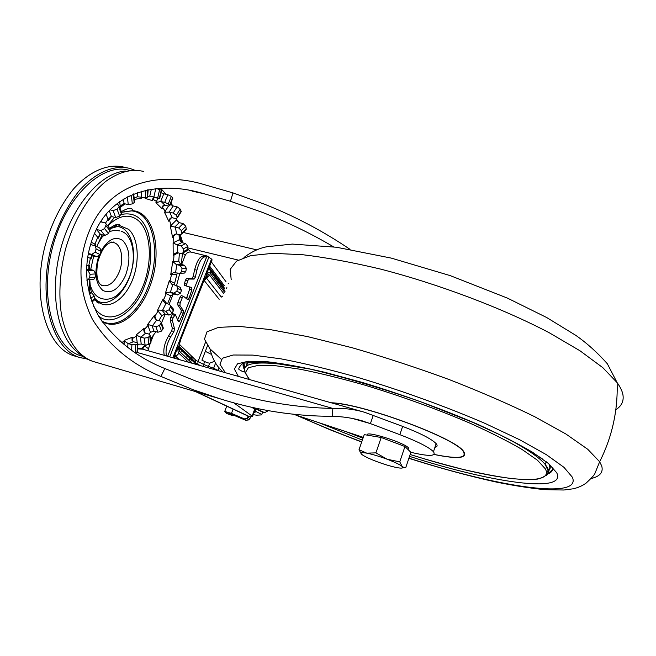 <?xml version="1.0" encoding="UTF-8"?>
<svg xmlns="http://www.w3.org/2000/svg" width="656" height="656" viewBox="0 0 656 656"><rect width="100%" height="100%" fill="white"/><g stroke="black" fill="none" stroke-linecap="round" stroke-linejoin="round"><path stroke-width="0.98" d="M176.046 218.596L176.431 220.031L179.186 222.655L174.758 227.066L178.719 227.968L181.45 230.641L181.892 233.946L180.047 234.815L176.103 233.913L173.405 235.561L172.561 237.267L170.322 226L171.118 225.295L169.486 220.227L168.797 221.261L164.484 212.232L165.197 211.216L162.598 207.444L162.048 208.706L155.907 202.696L156.489 201.441L153.069 199.326L152.709 200.728L145.132 198.366L145.312 197.743M178.998 234.569L179.391 239.661L181.712 242.597L177.153 244.967L181.072 245.893L183.368 248.87L183.008 252.88L181.105 253.577L177.194 252.642L174.471 253.765L173.2 255.479L173.102 242.843L173.922 242.482L173.348 236.521L172.561 237.267M179.408 253.159L178.76 261.219L180.646 264.294L176.292 264.532L180.179 265.491L182.048 268.599L181.605 271.469L180.293 273.322L173.389 272.642L170.732 274.602L172.749 261.482L173.528 261.482L174.012 255.069L173.2 255.479M177.251 273.035L174.652 283.244L174.758 285.057M170.642 305.598L169.248 309.698L165.902 311.297L162.032 310.239L165.132 314.068L168.969 315.093L172.282 313.502L173.668 309.427L169.33 304.327L165.46 303.285L163.697 301.465L163.131 298.964L163.68 299.644L166.698 292.527L169.896 292.125L173.766 293.954L170.732 295.79L167.551 303.859M165.132 314.068L161.786 315.618L158.85 320.628M154.521 317.16L156.202 319.874L160.089 320.956L161.335 322.563L159.465 325.515L155.866 326.672L151.971 325.573L154.062 331.19L150.462 332.289L148.92 334.076M170.732 295.79L165.369 293.33L169.338 280.62L170.027 280.973L171.519 274.544L170.732 274.602M141.45 197.628L141.384 198.194L134.324 199.408M123.517 199.08L124.074 203.655L121.286 205.558L120.31 207.386L120.204 206.025L119.474 206.648M109.331 210.83L111.463 216.562L109.06 218.538L108.404 220.506L108.035 219.358L105.509 223.065M96.457 229.469L100.606 234.446L98.654 236.275L98.351 238.169L97.752 237.357L94.948 244.081L95.727 244.458L95.218 245.811M88.224 253.634L92.611 255.701L91.094 257.152L91.168 258.8L90.389 258.398L88.732 265.696L89.618 265.614L88.831 267.14L89.528 269.28L86.518 269.444M87.33 279.882L87.56 280.407L86.936 280.448M120.179 341.448L120.474 340.997L120.36 341.612M121.163 342.293L124.214 341.743L124.238 340.39L132.438 337.225L132.389 338.57L136.399 336.118L136.186 334.937L144.058 328.369L144.238 329.558L147.936 325.573L147.526 324.638L154.521 315.265L154.898 316.233L158.047 311.042L157.465 310.411L163.131 298.964M172.315 198.538L172.889 198.022L171.347 196.349L167.829 194.717L163.795 193.807L160.671 201.482L155.907 202.696M160.671 201.482L164.73 202.351L168.264 203.967L169.822 205.623L168.42 206.025L164.377 205.156L162.319 206.96L162.048 208.706M98.302 315.585C110.733 328.18 135.587 311.584 144.23 286.705C151.347 268.607 152.668 250.707 148.19 232.987C143.098 217.825 134.004 211.691 120.917 214.586M114.948 217.349L113.849 218.038M119.048 226L118.736 224.524M96.383 300.251L95.522 300.71M113.98 225.525L114.677 226.558M125.28 171.027C100.729 172.889 72.209 205.541 60.754 248.722C49.167 291.871 57.195 335.97 77.039 351.747C81.426 356.085 86.658 359.283 92.742 361.341L94.677 361.907M129.429 170.396C102.861 161.925 65.936 195.972 52.595 247.091C38.958 298.119 53.726 347.86 80.45 355.642L82.402 356.216M87.109 359.021L79.729 357.512C52.398 349.566 37.302 298.513 51.406 246.271C57.9 224.131 67.281 205.467 79.548 190.297C95.989 171.888 114.611 164.443 130.183 168.518L134.373 170.084M268.427 410.615L264.688 412.665L262.835 412.239L263.712 412.493M211.658 260.539L212.109 259.874L211.511 259.03L207.042 255.988L190.962 252.068C188.403 251.732 186.493 252.831 185.213 255.364L182.811 253.118M167.649 356.29L207.042 255.988M173.389 314.068L172.2 314.642L170.74 317.34L170.191 319.964L172.315 328.18L171.724 330.845L168.469 336.143C164.426 343.416 163.032 349.812 164.279 355.331M200.539 272.429L206.435 257.414L205.549 256.758C202.138 256.865 199.252 261.359 196.898 270.247L195.324 277.185L194.11 279.087L188.854 279.038L187.641 280.866L186.747 284.13L186.878 286.155L191.773 287.599L191.88 289.698L189.035 298.365L187.862 299.792L183.467 296.282L182.311 297.627L180.146 303.113L179.916 305.54L183.459 310.747L183.188 313.232L179.531 321.112L178.325 321.784L175.382 314.486L172.971 318.029L172.43 320.653L174.521 328.869L173.938 331.534L170.683 336.831C166.681 344.039 165.271 350.411 166.452 355.954M183.344 296.274L181.245 295.61L180.088 296.947L177.924 302.432L177.694 304.86L181.261 310.075L180.999 312.559L177.596 319.89M94.341 298.546L96.014 299.989M96.235 300.153L97.137 300.743C108.994 308.049 125.821 292.92 131.438 271.248C137.366 249.674 130.593 227.156 116.957 226.492L110.651 227.558M90.052 284.425C92.176 291.953 95.792 296.594 100.901 298.341L101.91 298.619M119.777 230.92L114.374 230.264L109.536 231.584M103.992 235.25L101.475 237.726M121.13 231.256C133.373 234.52 137.12 259.161 128.97 278.218C121.926 293.847 113.291 300.743 103.066 298.923L100.901 298.341M205.394 256.709L203.376 256.119C199.941 256.217 197.054 260.711 194.701 269.591L193.126 276.529L191.921 278.431L186.632 278.365L185.418 280.202L184.525 283.466L184.664 285.491L186.894 286.164M214.537 361.308L209.715 363.153L207.28 362.776L201.925 360.177L207.501 345.712M206.378 276.512L206.878 277.16M174.922 354.888L175.882 356.462L178.965 353.313C177.94 352.42 177.653 350.066 178.104 346.27L175.242 353.584M208.354 268.993L206.115 274.708C208.018 272.666 209.379 272.215 210.199 273.363L224.614 292.273M189.65 286.975L189.691 289.034L186.394 298.628M167.6 356.282L173.332 341.686M253.003 407.491L262.835 412.239M254.553 407.827L264.147 412.468M181.573 264.524L185.213 255.364M147.846 350.665L150.24 343.391M150.864 341.817L153.463 335.249M189.666 360.365L191.396 355.921M211.363 354.355L205.328 351.345M209.887 351.157L210.502 351.403M143.295 349.369L142.811 348.73L144.172 346.573L145.173 346.401L148.207 348.508M333.576 246.845C310.567 233.233 286.451 221.597 261.211 211.945L230.453 201.261L204.18 193.791C160.294 180.31 111.413 189.83 93.742 235.356C82.779 263.253 84.55 290.419 99.056 316.848C115.669 340.521 137.596 357.733 164.828 368.508L196.062 381.169L224.582 390.681C260.309 401.726 296.405 407.655 332.863 408.442C343.892 408.016 354.502 409.303 364.695 412.312L402.645 426.4C420.578 433.321 431.746 439.077 436.15 443.661C437.732 445.572 437.331 446.785 434.936 447.294M248.23 416.166L251.01 416.831L252.544 416.453L252.117 416.076L254.626 409.319L251.797 407.22M254.626 409.319L254.864 410.197M225.967 281.678L211.33 261.851M228.854 283.818L228.222 283.441M165.246 314.093L161.499 323.014M155.997 331.723L150.536 338.988M145.058 345.13L141.368 348.697L137.629 348.369M182.466 253.388L181.286 264.45M179.752 273.495L176.562 285.565M173.258 293.888L169.133 304.277M179.244 234.627L181.72 242.597L185.582 243.532L187.854 246.484L187.854 249.239L183.377 251.633M177.292 221.49L176.653 218.587M172.52 205.746L171.06 202.556M166.091 194.324L160.654 188.305M226.599 413.469L224.729 411.451L245.828 420.316L248.64 419.922L247.14 418.479L244.303 418.872L231.486 413.387L233.077 414.854M233.536 415.051L232.921 415.732L231.486 413.993M98.654 236.275L97.752 237.357L94.562 233.454M163.426 300.76L163.68 299.644L166.886 303.687M91.184 242.236L94.948 244.081L94.743 245.598M188.977 359.709L190.051 356.93M224.729 411.451L231.486 413.387L233.093 409.114M100.803 221.851L104.952 222.851L106.338 224.155L104.591 228.616L100.876 230.535L96.596 229.493M100.606 234.446L104.837 235.455L108.519 233.536L110.249 229.108L109.372 228.001M169.338 280.62L171.651 284.13L176.726 285.655L177.653 288.476L176.784 291.264L173.766 293.142L169.896 292.125M173.766 293.954L177.587 294.946L180.589 293.084L181.45 290.321L180.162 287.336M90.462 244.516L95.227 245.82L96.112 248.968L95.095 252.158L91.799 254.389L88.248 253.487M213.225 369.246L213.61 368.27L219.375 370.993M218.087 370.632L219.129 367.844M250.617 416.765L249.895 418.708L248.64 419.922M248.034 416.076L247.14 418.479L247.804 417.068L249.895 418.708M173.668 309.427L172.823 308.353M92.611 255.701L96.834 256.767L100.097 254.553L101.106 251.387L99.827 248.066M189.477 360.185L190.552 357.413M248.148 416.134L247.804 417.068M116.219 204.336L118.031 204.754L119.326 206.246L117.104 209.198L113.119 210.576L110.216 209.895M111.463 216.562L115.677 217.521L119.638 216.144L121.836 213.184L121.45 212.126M133.767 193.848L131.372 195.652L128.174 196.431M124.074 203.655L128.264 204.574L132.34 203.901L134.644 202.228L134.57 201.556M137.506 192.446L137.235 196.726L145.411 197.718L147.649 196.989M161.261 190.101L156.481 188.567M151.364 189.149L149.773 196.095L159.662 198.514L154.357 197.554L152.659 199.178L152.709 200.728M180.826 212.306L181.269 211.609L180.228 209.059L177.095 206.837L173.127 205.927L169.174 212.159L173.184 213.036L176.333 215.258L177.391 217.792L175.759 218.538L171.774 217.661L169.363 219.465L168.797 221.261M185.386 230.404L186.247 229.534L185.812 226.246L183.106 223.573L179.186 222.655M183.262 273.167L184.598 273.027L185.902 271.182L186.345 268.337L184.492 265.254L180.646 264.294M154.062 331.19L157.916 332.256L161.491 331.091L163.352 328.139L162.942 327.008M143.787 330.23L145.124 332.977L149.027 334.109L150.142 335.593L148.051 337.553L144.279 338.135L140.359 336.995L141.22 344.047L145.115 345.154L148.871 344.556L150.954 342.588L150.855 341.719M135.308 352.739L137.399 351.796L137.432 351.263M131.905 338.931L132.947 341.555L136.874 342.719L137.924 343.842L135.776 344.785L131.93 344.679L127.969 343.506L127.723 347.475M92.676 301.293L94.087 300.538L94.251 296.168L91.791 292.781L88.872 291.994M86.502 270.288L88.093 270.707L90.069 274.265L89.618 277.545L88.281 279.653L86.92 279.833M92.471 279.423L93.915 279.267L95.235 277.176L95.694 273.921L93.734 270.387L89.528 269.28M180.876 352.034L181.991 349.189M253.306 414.412L253.995 414.789L253.2 414.69M253.995 414.789L256.644 415.199L261.424 414.912L261.769 414.412L254.618 410.877M186.091 251.223L187.493 250.477L187.854 249.239M186.115 353.764L186.288 353.322M254.282 411.779L255.127 412.23L254.052 412.386M166.698 292.527L165.369 293.33M169.92 282.203L170.027 280.973L174.652 283.244M176.292 264.532L172.749 261.482M173.602 262.753L173.528 261.482L178.76 261.219M178.17 252.855L174.012 255.069L174.258 253.979M177.153 244.967L173.102 242.843M174.193 243.712L173.922 242.482L179.391 239.661M175.947 233.905L173.348 236.521L173.405 235.561M174.758 227.066L170.322 226M171.585 226.402L171.118 225.295L176.431 220.031M171.044 217.759L169.486 220.227L169.363 219.465M169.174 212.159L164.484 212.232M165.87 212.118L165.197 211.216L168.494 206.041M163.434 205.402L162.598 207.444L162.319 206.96M157.325 202.056L156.489 201.441L157.924 197.915M153.422 197.809L153.069 199.326L152.659 199.178M146.001 197.587L145.132 198.366M149.773 196.095L147.674 196.595M141.138 197.554L141.384 198.194M137.235 196.726L134.193 198.292M123.689 203.688L120.204 206.025L119.663 201.671M109.06 218.538L108.035 219.358L106.19 214.438M176.751 274.175L171.519 274.544L171.962 273.404M94.817 245.475L95.727 244.458M91.094 257.152L90.389 258.398L87.609 257.103M124.033 344.646L124.214 341.743L125.239 341.522L124.238 340.39M125.239 341.522L127.969 343.506M132.02 338.381L132.438 337.225M131.922 340.12L132.389 338.57L132.241 340.923M137.235 342.834L136.399 336.118L137.391 335.585L136.186 334.937M137.391 335.585L140.359 336.995M143.803 329.82L144.058 328.369M144.049 331.764L144.238 329.558L144.599 332.625M150.462 332.289L147.936 325.573L148.846 324.786L147.526 324.638M148.846 324.786L151.971 325.573M154.513 317.086L154.521 315.265M155.259 319.111L154.529 317.119L154.898 316.233L156.235 319.882M161.786 315.618L158.047 311.042L158.826 310.058L157.465 310.411M158.826 310.058L162.032 310.239M86.666 265.803L88.732 265.696L88.831 267.14M160.999 192.741L163.795 193.807M170.355 204.303L173.127 205.927M141.22 344.047L137.891 344.318M187.698 355.281L186.788 357.635M293.773 414.371L363.309 437.372M410.853 452.304C428.958 456.56 436.494 456.371 433.468 451.722C429.016 447.261 417.806 441.57 399.832 434.666L370.41 423.612L352.584 418.487M252.117 416.076L233.618 402.702M373.28 415.338L370.41 423.612L360.579 420.381M136.497 352.264L332.863 408.442L332.28 416.314C342.703 416.519 352.813 418.069 362.62 420.963M332.28 416.314C294.708 416.289 257.357 410.467 220.211 398.856L192.807 389.607L160.941 376.437C131.782 364.523 108.962 345.523 92.48 319.439C78.351 290.657 77.219 261.359 89.101 231.543C108.174 183.04 158.153 170.511 204.836 184.779L232.978 192.905L264.229 204.098C294.724 216.144 323.318 231.232 350.017 249.354M150.642 339.874L153.488 335.224M405.834 467.375L410.894 452.345L404.949 446.523L381.193 437.495L364.252 434.641L359.021 449.729L366.745 453.157C372.493 454.296 379.316 456.33 387.22 459.266C394.953 462.226 399.947 464.645 402.202 466.523L402.866 467.49C402.768 468.31 400.693 468.327 396.634 467.548C390.919 466.367 384.285 464.374 376.741 461.578C370.378 459.159 365.745 457.027 362.842 455.174L361.833 454.444C359.824 452.665 361.456 452.238 366.745 453.157L375.913 452.861L387.22 459.266L399.766 461.865L402.202 466.523L403.653 467.334L405.834 467.375L402.727 467.802M408.13 449.614L408.663 448.04C404.498 442.538 363.941 429.934 367.434 435.174M404.949 446.523L399.766 461.865M381.193 437.495L375.913 452.861M361.267 453.911L359.021 449.729M124.443 167.272C108.781 163.172 90.061 170.568 73.57 188.92C61.262 204.041 51.865 222.646 45.387 244.737C31.308 296.856 46.592 347.86 74.103 355.855L76.088 356.438M125.083 203.844L120.31 207.386M111.405 216.554L108.404 220.506M100.097 234.479L98.351 238.169M91.988 255.725L91.168 258.8M89.618 265.614L88.995 268.952M87.601 279.866L87.56 280.407M119.712 341.046L120.474 340.997M121.294 211.691C126.657 208.641 130.175 207.649 131.831 208.739L132.914 210.699C155.456 212.446 163.049 255.66 148.945 288.804C138.949 314.47 118.293 330.55 103.197 322.014L102.844 322.621M161.204 201.548L164.91 205.221M101.696 320.973L102.115 321.202C117.104 329.681 137.612 313.765 147.526 288.32C161.524 255.463 153.947 212.618 131.561 210.896L121.524 212.339M116.169 226.476L115.62 224.869M96.694 301.957L97.572 301.137M93.685 306.459C104.804 325.483 127.699 317.209 140.064 292.494C152.725 268.115 152.495 233.47 138.76 220.957C129.626 213.266 119.269 214.906 107.691 225.869M109.921 228.69L120.114 225.746L128.601 229.346C138.375 237.956 139.99 260.891 132.627 279.546C125.394 298.291 110.315 309.468 99.523 302.892L94.308 297.857M97.523 301.088L96.473 301.752M98.63 256.471C93.947 272.363 95.399 283.712 102.967 290.526C111.504 294.2 119.023 289.181 125.517 275.471C130.798 260.26 129.921 248.649 122.877 240.637C115.645 235.709 108.445 239.038 101.262 250.617M110.388 242.433L113.964 242.654C121.721 244.696 124.205 260.358 118.974 272.519C114.464 282.408 108.978 286.77 102.5 285.59L100.483 284.606M208.854 257.168L169.74 356.889M171.724 330.845L173.938 331.534M172.315 328.18L174.521 328.869M170.191 319.964L172.43 320.653M172.971 318.029L170.74 317.34M180.999 312.559L183.188 313.232M181.261 310.075L183.459 310.747M177.694 304.86L179.916 305.54M180.146 303.113L177.924 302.432M180.088 296.947L182.311 297.627M194.701 269.591L196.898 270.247M224.565 288.681L209.953 269.337L208.739 268.476M224.147 287.23L209.518 267.82L210.535 271.346L210.199 273.363M170.683 336.831L168.469 336.143M179.293 359.603L175.882 356.462L173.947 358.086M209.658 266.139L224.385 285.77M225.115 291.215L210.535 271.346L209.338 268.739L209.772 266.287M144.853 345.343L145.173 346.401L146.157 345.302M192.126 356.634L191.085 359.324M190.962 252.068L187.862 249.124M187.862 247.878L238.218 260.079M207.919 367.745L208.46 366.433L203.622 364.392L203.262 366.417M205.5 342.284L198.055 361.563L203.622 364.392L204.697 361.595M209.715 363.153L208.46 366.433L213.61 368.27L215.603 363.063M219.145 299.3L204.09 280.366M179.391 344.318L195.652 360.046L198.055 361.563L197.809 364.301L195.824 363.063L179.063 346.647M218.161 370.181L218.013 370.607M179.08 346.393L195.48 362.137L196.275 364.285L195.48 362.137L195.652 360.046M204.221 280.473L206.509 278.144L221.318 297.086L222.933 296.02M204.984 278.472L206.509 278.144L209.526 275.077L223.917 293.814M200.342 365.589L197.809 364.301L197.94 364.9M191.987 363.211L179.654 351.542L179.441 347.36M179.654 351.542C178.284 349.5 178.522 345.81 180.375 340.472L180.507 340.612C178.973 344.949 178.653 347.926 179.555 349.533L179.908 348.648L196.308 364.441M180.375 340.472L204.024 280.53L180.154 341.063M205.992 277.849C207.304 276.832 207.714 276.242 207.214 276.078C206.492 276.865 207.157 274.298 204.024 280.53L203.598 281.137M203.909 280.358C206.033 275.512 207.911 273.757 209.526 275.077M226.533 413.444L232.921 415.732M211.511 259.03L172.848 357.774M206.115 274.708L211.995 259.694M173.528 357.963L178.104 346.27M188.436 362.202L178.965 353.313M226.73 406.146L224.762 411.369M245.828 420.316L244.303 418.872M100.876 230.535L104.837 235.455M173.766 293.142L177.587 294.946M104.591 228.616L108.519 233.536M176.784 291.264L180.589 293.084M173.504 311.01L170.478 307.188M101.106 251.387L96.112 248.968M226.336 288.697L226.861 287.64M189.035 298.365L186.837 297.701M177.874 320.604L179.531 321.112M172.2 314.642L174.43 315.331M193.126 276.529L195.324 277.185M194.11 279.087L191.921 278.431M188.854 279.038L186.632 278.365M185.418 280.202L187.641 280.866M186.747 284.13L184.525 283.466M189.691 289.034L191.88 289.698M106.059 225.844L109.97 230.781M119.638 216.144L117.104 209.198M118.875 207.099L121.385 214.045M132.34 203.901L131.372 195.652M133.258 194.397L134.218 202.63M145.411 197.718L145.911 190.117M147.756 189.748L147.247 197.358M157.719 197.858L159.679 189.338M161.31 189.887L159.351 198.383M168.264 203.967L171.347 196.349M172.659 197.686L169.584 205.287M176.333 215.258L180.228 209.059M181.138 211.052L177.259 217.234M181.45 230.641L185.812 226.246M186.271 228.706L181.925 233.11M183.368 248.87L187.854 246.484M177.653 288.476L181.45 290.321M182.048 268.599L186.345 268.337M185.902 271.182L181.605 271.469M172.282 313.502L169.248 309.698M160.982 323.457L163 329.033M161.491 331.091L159.465 325.515M149.757 336.102L150.568 343.096M148.871 344.556L148.051 337.553M137.555 344.08L137.03 352.034M135.259 352.707L135.776 344.785M90.561 298.127L94.251 296.168M94.374 299.21L91.446 300.776M100.097 254.553L95.095 252.158M95.235 277.176L89.618 277.545M90.069 274.265L95.694 273.921M115.677 217.521L113.119 210.576M128.264 204.574L127.346 196.866M141.393 197.612L141.811 191.126M153.881 196.964L155.8 188.625M164.73 202.351L167.829 194.717M173.184 213.036L177.095 206.837M178.719 227.968L183.106 223.573M181.072 245.893L185.582 243.532M180.179 265.491L184.492 265.254M172.815 284.548L170.404 292.264M176.808 264.655L175.587 272.609M177.678 245.073L177.719 252.749M175.291 227.156L176.628 234.003M169.707 212.232L172.298 217.735M151.101 196.333L154.89 197.612M168.969 315.093L165.902 311.297M157.916 332.256L155.866 326.672M145.115 345.154L144.279 338.135M131.569 350.23L131.93 344.679M89.38 294.044L91.791 292.781M96.834 256.767L91.799 254.389M133.439 341.743L128.469 343.703M145.624 333.166L140.86 337.176M156.71 320.046L152.479 325.745M165.968 303.441L162.54 310.395M88.093 270.707L93.734 270.387M190.839 361.472L192.552 357.044M186.624 357.479L187.706 354.683M144.033 346.163L144.172 346.573M142.196 347.942L142.811 348.73M255.914 408.893L255.11 411.066M102.246 222.195L101.327 221.047M141.639 348.451L143.5 349.427M180.285 234.864L182.811 242.859M362.432 411.665L142.565 349.164L137.596 348.836M402.645 426.4L399.832 434.666M196.333 391.829L249.354 416.552M256.652 249.846L183.344 232.47M143.434 171.413C131.618 168.567 119.097 171.864 105.87 181.302C88.716 195.324 73.529 220.613 65.346 249.821C59.876 272.412 58.532 293.708 61.303 313.691C65.953 338.824 77.793 355.872 92.742 361.341L220.211 398.856M164.828 368.508L160.941 376.437M230.453 201.261L232.978 192.905M231.191 279.628L230.199 269.345L236.496 261.154L250.608 255.635L272.699 253.339L302.432 254.692C325.761 257.464 351.731 262.244 380.341 269.034C438.954 284.155 502.193 308.074 549.203 332.723L579.994 350.78L602.823 367.672L617.132 382.645C620.297 387.024 622.216 391.009 622.905 394.6C624.004 400.996 621.65 406.023 615.836 409.68M221.236 359.234L209.945 348.828L204.451 339.152L207.05 331.78L218.571 327.352L239.465 326.434L269.55 329.476L307.836 336.659L352.444 347.828C384.523 357.102 416.798 367.688 449.262 379.594C480.791 391.903 509.204 404.244 534.509 416.609L565.907 434.01L587.751 449.278L599.65 461.75L601.691 465.891C603.528 472.254 599.961 476.486 590.99 478.568M225.311 372.69L219.973 364.318L222.368 358.233L233.216 355.003L252.831 355.093L280.899 358.832C303.515 363.17 328.984 369.312 357.307 377.266C400.923 390.287 446.195 406.663 485.178 423.464L519.667 439.733L546.284 454.624L563.947 467.31L572.393 477.248C582.356 500.635 494.526 486.006 408.942 458.134M361.759 441.841C339.136 433.468 318.004 424.817 298.349 415.888M244.499 369.599C242.933 366.95 242.638 364.687 243.614 362.809C242.613 364.695 242.909 366.975 244.499 369.648M547.834 473.944C551.425 472.566 553.098 470.45 552.836 467.605M238.366 376.396L234.389 369.033L237.513 363.826L248.28 361.243L266.853 361.686C282.982 363.539 302.432 367.106 325.204 372.387L362.227 382.415C402.62 394.65 440.889 408.524 477.035 424.03C499.044 434.001 517.469 443.366 532.311 452.107L548.605 463.636L556.714 472.763C567.391 494.427 488.581 481.922 409.541 456.363M362.366 440.078L319.242 422.8M434.124 454.419C457.724 459.208 467.4 458.175 463.161 451.32C455.149 437.995 362.481 403.735 331.969 403.005M331.198 402.784C361.481 403.268 455.551 437.962 463.62 451.435C467.876 458.355 458.027 459.372 434.067 454.477M552.729 469.434L547.858 473.903M552.623 467.384C552.77 469.958 551.294 471.91 548.211 473.255M244.622 368.885L244.016 362.702M549.761 464.637C550.974 468.031 549.876 470.557 546.481 472.23M245.803 366.802L247.517 362.022M548.867 463.858C550.458 467.154 550.023 469.704 547.571 471.516L547.891 471.27M245.934 366.663L248.444 361.907M507.728 438.7C527.153 449.122 539.675 457.732 545.292 464.538L547.448 467.63C549.334 471.213 548.826 473.919 545.931 475.748M245.656 373.912C239.538 362.67 256.48 360.128 296.496 366.294M249.059 379.439L245.401 372.559L248.386 367.713L258.489 365.335L275.807 365.761L299.94 369.205C319.128 373.002 340.53 378.25 364.154 384.941C401.456 396.224 436.871 409.032 470.401 423.366C490.868 432.607 508.08 441.299 522.02 449.45L537.469 460.25L545.333 468.843C555.525 487.539 495.026 479.954 427.663 459.848L410.164 454.501M345.671 431.541L363.006 438.233L345.753 431.566M89.405 292.141L89.511 279.579M90.676 269.591L93.718 255.979M96.826 246.599L102.147 234.799M107.617 225.771L114.603 217.267M132.914 210.699L123.746 211.806M101.672 320.94L103.197 322.014M116.514 224.631L117.071 226.468M97.531 302.605L98.318 301.809M97.137 300.743L99.523 302.892L98.343 303.023L94.366 299.046M91.66 292.748C90.848 291.026 90.216 286.631 89.757 279.554M97.785 244.171L103.328 235.086M109.642 228.345C114.529 224.893 117.727 223.663 119.261 224.655L120.114 225.746L116.957 226.492M96.342 301.621L97.383 300.965M115.161 225.033L115.973 226.476M101.286 285.27L101.819 285.54C100.958 284.638 94.587 282.572 97.728 262.17C103.55 243.138 109.527 242.712 113.431 242.039L113.964 242.654L111.52 242.048M82.484 356.241L80.45 355.642M79.729 357.512L74.103 355.855M264.688 412.665L263.376 412.435M232.954 415.748L226.558 413.469M163.697 301.465L164.927 303.023M100.22 248.263L95.227 245.82M183.467 296.282L181.245 295.61M173.159 313.798L175.382 314.486M186.878 286.155L184.664 285.491M110.249 229.108L106.338 224.155M121.827 213.184L119.326 206.246M134.652 202.228L133.693 193.996M147.633 197.251L148.133 189.674M159.67 198.514L161.622 190.019M169.822 205.623L172.897 198.03M177.391 217.792L181.269 211.609M181.892 233.938L186.247 229.534M183.016 252.872L187.501 250.469M180.539 287.517L176.735 285.663M149.83 196.095L158.244 198.014M180.293 273.322L184.598 273.027M163.352 328.148L161.335 322.563M150.954 342.588L150.142 335.593M137.399 351.796L137.924 343.842M91.807 301.76L94.087 300.538M88.265 279.661L93.898 279.276M173.266 235.775L174.873 234.176M169.166 219.94L170.24 218.259M162.171 207.55L162.836 205.943M152.618 199.736L152.955 198.309M137.645 196.767L135.046 197.563M110.511 216.808L108.847 219.022M99.474 234.832L98.482 236.947M95.104 245.065L94.89 245.647M91.537 256.029L91.053 257.816M89.077 266.525L88.724 268.435M262.605 412.132L261.769 414.412M176.612 252.626L174.471 253.765M171.651 284.13L172.085 284.343M175.201 272.519L173.389 272.642M436.15 443.661L433.468 451.722M195.455 391.566L248.23 416.175M252.544 416.453L255.053 409.697M204.18 193.791L192.028 191.101M206.796 273.437L212.109 259.874M173.701 358.012L177.653 347.901M243.999 257.488C251.428 251.806 259.03 248.23 266.795 246.763L292.297 244.081L336.544 247.255L391.304 258.111L450.205 275.618L507.432 298.111L546.694 317.529L575.673 335.282C586.866 343.096 597.419 352.584 607.341 363.76L617.132 382.645C617.968 410.59 612.138 436.962 599.65 461.758L594.992 473.255C594.68 474.6 591.745 477.863 586.177 483.046C582.364 485.809 578.01 487.728 573.131 488.81L563.873 490.016L544.66 489.663C529.121 488.039 512.689 485.448 495.362 481.873C468.179 475.83 439.348 467.982 408.877 458.323M209.994 348.885C212.15 358.447 216.488 366.163 223.024 372.034M295.938 415.084L330.304 429.869L361.686 442.037M542.127 458.61L521.225 445.9L499.905 434.797L472.992 422.448L420.914 401.849C384.088 388.967 347.254 378.061 310.419 369.139L267.099 362.046L242.72 363.088C238.882 367.18 237.857 369.435 239.653 369.869L241.916 371.181L244.737 371.747M244.516 369.426C243.122 366.811 242.884 364.588 243.794 362.76M548.531 470.713C550.261 469.015 550.482 466.826 549.187 464.136M410.164 454.51C423.973 458.872 441.209 463.743 461.873 469.114C480.536 473.484 497.305 476.674 512.18 478.667L526.784 479.7L537.485 479.101C546.801 476.477 549.974 472.894 547.006 468.359L545.292 464.538L546.186 461.652M247.648 376.79L249.542 379.57M408.122 449.631L408.663 448.04M402.866 467.49L403.653 467.334"/></g></svg>
